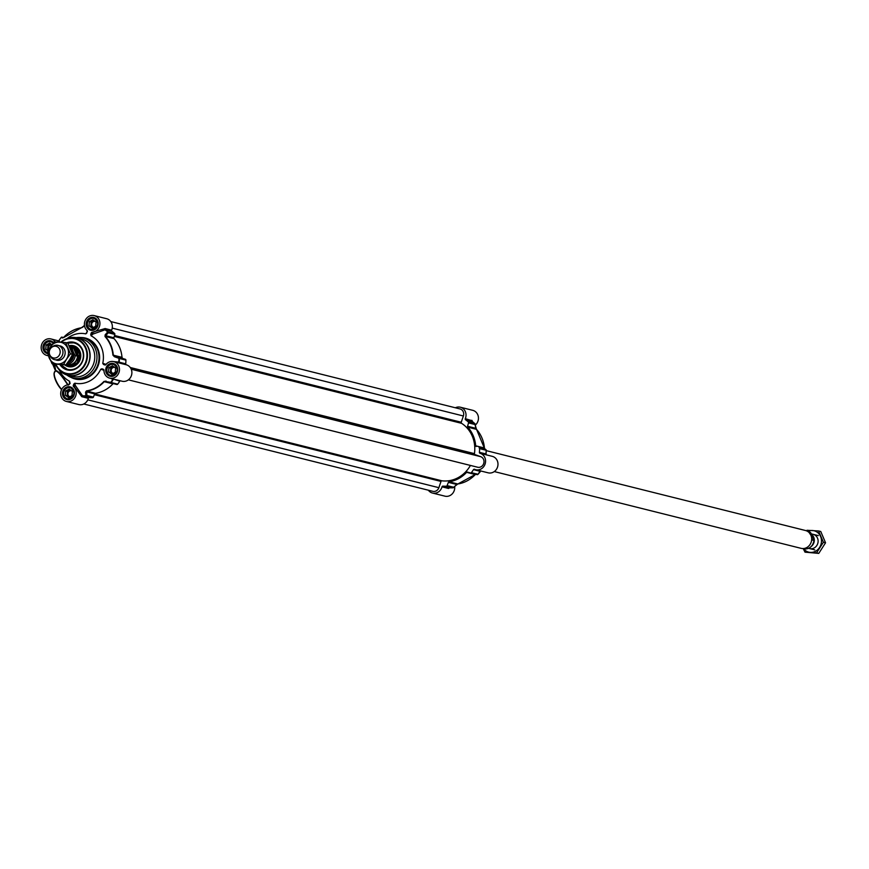 <?xml version="1.0" encoding="UTF-8"?>
<svg xmlns="http://www.w3.org/2000/svg" width="869" height="869" viewBox="0 0 869 869"><rect width="100%" height="100%" fill="white"/><g stroke="black" fill="none" stroke-linecap="round" stroke-linejoin="round"><path stroke-width="1.3" d="M55.594 359.809A7.343 6.68 -76 0 0 63.155 358.017A7.343 6.68 -76 0 0 64.567 349.751A7.343 6.68 -76 0 0 59.103 345.764M66.62 359.049A11.015 10.015 -76 0 0 67.619 348.1A11.015 10.015 -76 0 0 59.44 342.114A11.015 10.015 -76 0 0 50.25 347.068A11.015 10.015 -76 0 0 49.251 358.017A11.015 10.015 -76 0 0 57.441 364.002A11.015 10.015 -76 0 0 66.62 359.049L63.633 364.448L52.053 363.753L47.252 352.466L54.041 341.865L65.62 342.56L70.422 353.846L66.62 359.049M52.053 363.753L65.794 364.991L69.596 359.788L72.583 354.389L67.793 343.103L65.62 342.56M65.794 364.991L63.633 364.448M72.583 354.389L70.422 353.846M808.681 548.263A7.343 6.68 -76 0 0 816.165 546.373A7.343 6.68 -76 0 0 817.523 538.15A7.343 6.68 -76 0 0 811.624 534.153M803.564 548.719A11.015 10.015 -76 0 0 810.408 552.402A11.015 10.015 -76 0 0 819.586 547.448A11.015 10.015 -76 0 0 820.586 536.499A11.015 10.015 -76 0 0 812.396 530.514A11.015 10.015 -76 0 0 807.909 531.361M805.009 552.163L818.761 553.39L825.55 542.788L820.76 531.502L818.587 530.959L823.377 542.245L816.588 552.847L805.009 552.163L803.217 548.632M806.541 530.861L807.008 530.275L818.587 530.959M818.761 553.39L816.588 552.847M825.55 542.788L823.377 542.245M110.776 321.563L460.005 408.941A5.507 5.008 104 0 1 463.383 415.99L461.243 422.247A0.923 0.836 -76 0 0 461.58 423.322A31.034 28.21 104 0 1 474.441 453.64A0.923 0.836 -76 0 0 474.974 454.606L480.644 456.649A5.507 5.008 104 0 1 477.526 467.207A5.507 5.008 104 0 1 477.081 467.066M470.411 465.426A0.923 0.836 -76 0 0 470.411 465.436A31.034 28.21 104 0 1 441.93 480.807A0.923 0.836 -76 0 0 441.017 481.426L438.878 487.683A5.507 5.008 104 0 1 432.827 491.322L83.804 403.998M811.863 534.663A7.343 6.68 104 0 1 813.71 537.205A7.343 6.68 104 0 1 811.429 546.308M812.396 535.901L813.927 540.431L812.222 539.997L811.059 535.478L808.92 532.219L810.701 532.697L807.942 531.361A8.951 8.136 104 0 1 810.625 532.643L812.396 535.901M814.025 540.29L813.927 540.431A8.951 8.136 104 0 1 803.597 548.73C809.43 549.317 812.906 546.503 814.025 540.29M486.205 450.631L805.498 530.514A9.179 8.342 104 0 1 810.929 535.293A9.179 8.342 104 0 1 809.658 545.048A9.179 8.342 104 0 1 801.044 548.328L494.298 471.574M69.129 360.494A7.343 6.68 -76 0 0 71.779 356.008M73.42 352.336L71.899 347.806L73.604 348.23L76.668 351.728L76.906 356.018L75.201 355.584L73.42 352.336A7.854 7.137 104 0 1 67.51 362.786M73.604 348.23L76.906 356.018M66.37 364.274L67.206 364.48A8.951 8.136 -76 0 0 75.603 361.276A8.951 8.136 -76 0 0 76.841 351.771A8.951 8.136 -76 0 0 71.551 347.111L69.585 346.622A8.951 8.136 -76 0 1 71.899 347.806M66.272 364.393A9.179 8.342 -76 0 0 67.304 364.741A9.179 8.342 -76 0 0 75.918 361.45A9.179 8.342 -76 0 0 77.189 351.706A9.179 8.342 -76 0 0 71.769 346.927A9.179 8.342 -76 0 0 69.911 346.698M49.674 354.595L50.033 355.54A7.343 6.68 -76 0 0 50.141 355.812A7.343 6.68 -76 0 0 54.475 359.636A7.343 6.68 -76 0 0 61.362 357.007A7.343 6.68 -76 0 0 62.383 349.208A7.343 6.68 -76 0 0 58.038 345.384A7.343 6.68 -76 0 0 52.194 346.905L51.423 347.567A5.964 5.42 -76 0 0 49.674 354.595A5.964 5.42 -76 0 0 49.761 354.813A5.964 5.42 -76 0 0 56.985 357.42A5.964 5.42 -76 0 0 59.711 349.447A5.964 5.42 -76 0 0 51.423 347.567M88.996 325.853L89.388 321.639L92.918 319.727L96.068 322.03L95.688 326.244L92.147 328.156L88.996 325.853L92.853 327.776M94.069 320.574L91.234 322.106L90.854 326.309M89.388 321.639L91.234 322.106M95.362 321.519A3.052 2.77 -76 0 0 91.701 323.724A3.052 2.77 -76 0 0 93.624 327.363M95.905 319.053A5.964 5.42 -76 0 0 94.091 318.184A5.964 5.42 -76 0 0 88.497 320.313A5.964 5.42 -76 0 0 87.671 326.657A5.964 5.42 -76 0 0 91.202 329.764A5.964 5.42 -76 0 0 93.2 329.84M87.791 326.505A5.692 5.171 104 0 1 93.048 318.282A5.692 5.171 104 0 1 96.763 327.037A5.692 5.171 104 0 1 87.791 326.505M108.538 371.878L108.918 367.663L112.459 365.762L115.61 368.065L115.229 372.269L111.688 374.181L108.538 371.878L112.394 373.8M113.611 366.599L110.776 368.13L110.396 372.345M108.918 367.663L110.776 368.13M114.904 367.544A3.052 2.77 -76 0 0 111.243 369.749A3.052 2.77 -76 0 0 113.166 373.388M115.436 365.078A5.964 5.42 -76 0 0 113.633 364.209A5.964 5.42 -76 0 0 108.038 366.349A5.964 5.42 -76 0 0 107.213 372.682A5.964 5.42 -76 0 0 110.732 375.788A5.964 5.42 -76 0 0 112.742 375.875M107.332 372.529A5.692 5.171 104 0 1 112.59 364.317A5.692 5.171 104 0 1 116.305 373.062A5.692 5.171 104 0 1 107.332 372.529M48.056 350.87L45.753 349.186L48.403 350.229M45.753 349.186L46.144 344.971L49.674 343.059L51.89 344.678M50.826 343.907L48.001 345.438L47.61 349.642M46.144 344.971L48.001 345.438M51.825 344.765A3.052 2.77 -76 0 0 48.805 349.49M52.661 342.386A5.964 5.42 -76 0 0 50.847 341.517A5.964 5.42 -76 0 0 45.253 343.646A5.964 5.42 -76 0 0 44.428 349.99A5.964 5.42 -76 0 0 47.393 352.912M47.295 352.597A5.692 5.171 104 0 1 46.361 342.744A5.692 5.171 104 0 1 53.031 343.157M65.294 395.21L65.675 390.996L69.216 389.095L72.366 391.398L71.986 395.612L68.445 397.513L65.294 395.21L69.151 397.133M70.367 389.931L67.532 391.463L67.152 395.677M65.675 390.996L67.532 391.463M71.66 390.876A3.052 2.77 -76 0 0 67.999 393.081A3.052 2.77 -76 0 0 69.922 396.72M72.192 388.41A5.964 5.42 -76 0 0 70.389 387.541A5.964 5.42 -76 0 0 64.795 389.681A5.964 5.42 -76 0 0 63.969 396.014A5.964 5.42 -76 0 0 67.489 399.121A5.964 5.42 -76 0 0 69.498 399.208M64.089 395.862A5.692 5.171 104 0 1 69.346 387.65A5.692 5.171 104 0 1 73.061 396.394A5.692 5.171 104 0 1 64.089 395.862M111.634 330.177L105.084 328.536A0.923 0.836 -76 0 0 105.355 329.655L105.073 329.786A36.074 32.794 104 0 1 107.702 331.915L105.127 334.88A0.923 0.619 41.1 0 1 105.703 335.716L108.288 332.762A0.923 0.836 -76 0 0 108.038 331.817L107.702 331.915A0.923 0.63 41.5 0 1 108.288 332.762L114.838 334.402A0.923 0.836 -76 0 0 114.589 333.457A36.259 32.968 -76 0 0 111.905 331.295A0.923 0.836 104 0 1 111.634 330.177A8.494 7.723 -76 0 0 106.648 318.717L94.232 315.61A8.494 7.723 104 0 1 99.859 324.658A8.494 7.723 104 0 1 92.071 332.295A0.923 0.836 -76 0 0 91.267 332.925L92.114 333.131A0.923 0.641 -134.1 0 0 92.82 334.13L92.907 332.501A0.923 0.836 -76 0 0 92.114 333.131A6484.315 2687.763 109.9 0 0 90.745 334.456L91.082 335.803A5873.419 289.008 -46.7 0 1 92.82 334.13L105.073 329.786A0.923 0.608 50.4 0 1 104.486 328.743L92.071 332.295M114.838 334.402L113.893 337.759L105.703 335.716L105.03 336.553A31.936 29.035 104 0 1 112.905 355.095L114.393 356.714L119.357 358.484A0.923 0.836 -76 0 0 118.868 357.67L118.955 358.441A36.074 32.794 104 0 1 118.781 362.069L113.491 361.58M114.393 356.714L114.306 355.986L125.408 359.31L118.868 357.67L113.307 355.128A32.131 29.22 -76 0 0 105.388 336.477L114.089 338.649A0.923 0.836 104 0 1 113.893 337.759M114.089 338.649A32.131 29.22 104 0 1 122.008 357.311L112.905 355.095M122.496 358.028A0.923 0.836 104 0 1 122.008 357.311M105.03 365.013L104.877 364.969A0.923 0.836 -76 0 0 105.812 364.665A8.494 7.723 104 0 1 113.763 361.634A8.494 7.723 104 0 1 119.194 371.747A8.494 7.723 104 0 1 109.646 378.113L122.062 381.219A8.494 7.723 -76 0 0 131.599 374.93A8.494 7.723 -76 0 0 126.32 364.784A0.923 0.836 104 0 1 125.723 363.839A36.259 32.968 -76 0 0 125.907 360.124A0.923 0.836 -76 0 0 125.408 359.31M110.776 378.395L112.861 379.395A36.074 32.794 104 0 1 110.787 382.349L105.573 381.556L110.265 382.838A0.923 0.923 0 0 0 110.287 382.849A0.923 0.836 -76 0 0 111.145 382.523L110.265 382.838A0.923 0.836 -76 0 0 110.287 382.849L116.804 384.478A0.923 0.836 -76 0 0 117.684 384.163A36.259 32.968 -76 0 0 119.803 381.143A0.923 0.836 104 0 1 120.27 380.774M106.072 381.089L103.889 381.48A31.936 29.035 104 0 1 86.455 390.887L85.553 392.158A0.923 0.673 175 0 0 86.52 391.832L94.71 393.874L93.407 397.111L86.857 395.471A0.923 0.673 174.4 0 1 85.868 395.797L86.096 396.047A0.923 0.836 -76 0 0 86.857 395.471L86.704 391.137A32.131 29.22 -76 0 0 104.237 381.676L112.937 383.848A0.923 0.836 104 0 1 113.318 383.609M112.937 383.848A32.131 29.22 104 0 1 95.405 393.309L86.455 390.887M94.71 393.874A0.923 0.836 104 0 1 95.405 393.309M73.517 386.564L74.365 386.77L75.299 385.401A0.923 0.684 -10.3 0 0 74.126 385.771L73.278 385.554A0.923 0.836 -76 0 0 73.517 386.564A8.494 7.723 104 0 1 75.321 396.84A8.494 7.723 104 0 1 66.402 401.445L78.818 404.552A8.494 7.723 -76 0 0 88.334 398.339A0.923 0.836 104 0 1 89.225 397.644A36.259 32.968 -76 0 0 92.635 397.687A0.923 0.836 -76 0 0 93.407 397.111M55.627 371.096L52.955 363.981M55.573 371.03L54.682 368.032A34.923 31.762 -76 0 1 54.204 364.296M67.88 385.086C61.612 375.484 57.539 370.835 55.659 371.161L55.073 371.302A11.471 3.672 -118.4 0 0 55.334 378.841A11.471 3.672 -118.4 0 0 61.699 389.388M70.139 383.468L68.206 385.076C61.666 374.984 57.55 370.216 55.855 370.748A34.152 31.056 104 0 1 54.758 364.339M73.278 385.554L73.811 384.022A6484.315 2687.763 109.9 0 0 74.126 385.771A0.923 0.836 -76 0 0 74.365 386.77L81.784 396.698L88.334 398.339M66.402 401.445A8.494 7.723 104 0 1 60.765 392.408A8.494 7.723 104 0 1 68.553 384.771A0.923 0.836 -76 0 0 69.357 384.141L69.553 381.252A25.244 22.952 -76 0 1 59.331 370.042M89.225 397.644L82.674 396.014L75.299 385.401A5873.419 474.539 -95.3 0 1 74.886 383.186L73.811 384.022M74.886 383.186A25.244 22.952 -76 0 0 100.75 369.238A5873.419 2891.456 35 0 0 103.574 370.14L103.932 370.053M100.75 369.238L101.966 368.793M101.999 368.804L103.389 369.314A0.923 0.836 -76 0 1 103.932 370.151A8.494 7.723 104 0 0 109.646 378.113M104.877 364.969L103.487 364.469A6484.315 249.338 18.9 0 0 105.192 365.013M105.877 364.578L105.594 364.22A5873.419 2505.501 -176.6 0 0 102.759 363.329L103.487 364.469M102.759 363.329A25.244 22.952 -76 0 0 91.082 335.803M90.745 334.456L91.267 332.925M86.824 333.033L85.738 333.87L87.345 331.502A0.923 0.836 -76 0 0 87.106 330.502A8.494 7.723 104 0 1 85.303 320.216A8.494 7.723 104 0 1 94.232 315.61M85.738 333.87A25.244 22.952 -76 0 0 67.228 338.486M48.306 355.627A8.494 7.723 104 0 1 46.861 355.421A8.494 7.723 104 0 1 41.43 345.308A8.494 7.723 104 0 1 50.989 338.943A8.494 7.723 104 0 1 55.203 341.908M69.9 382.534L69.553 381.252M66.794 374.984A20.66 18.781 -76 0 0 73.072 378.015A20.66 18.781 -76 0 0 92.451 370.618A20.66 18.781 -76 0 0 95.308 348.675A20.66 18.781 -76 0 0 83.098 337.932A20.66 18.781 -76 0 0 76.135 337.65M59.776 342.136L59.059 340.485A0.923 0.891 -45.9 0 1 57.908 340.865L58.342 342.049M61.188 337.465L61.134 337.53A0.923 0.88 -71.7 0 1 62.112 337.161A0.923 0.836 -76 0 0 61.981 337.129M58.071 340.844A0.923 0.836 -76 0 0 58.201 340.887L59.038 340.474A36.074 32.794 104 0 1 61.134 337.53L62.557 337.976A0.923 0.88 -71.8 0 1 63.339 337.596M62.557 337.976L63.719 337.324A31.936 29.035 104 0 1 81.143 327.917L84.499 325.56M84.467 325.321L82.685 327.016A0.923 0.597 46.2 0 0 82.555 327.32L81.306 327.787L82.685 327.016A0.923 0.597 46.2 0 1 83.066 326.907L84.489 325.506M86.704 330.111L87.226 331.849M105.084 328.536L104.486 328.743M105.127 334.88L105.03 336.553M125.723 363.839L118.781 362.069L118.966 362.938M113.763 361.634L126.32 364.784M107.474 363.003L105.54 364.904M103.824 369.694L104.03 371.53M113.166 378.993L119.803 381.143M103.889 381.48L110.265 382.838M85.553 392.158L85.868 395.797A36.074 32.794 104 0 1 82.522 395.764A0.923 0.652 165.1 0 0 81.414 396.242M67.684 343.07A13.774 12.524 104 0 1 74.202 342.81A13.774 12.524 104 0 1 82.338 349.968A13.774 12.524 104 0 1 80.437 364.589A13.774 12.524 104 0 1 67.521 369.521A13.774 12.524 104 0 1 60.7 364.763M59.994 364.719A14.23 12.937 -76 0 0 77.004 368.163A14.23 12.937 -76 0 0 82.62 349.925A14.23 12.937 -76 0 0 66.728 342.831M63.046 373.214A19.281 17.532 -76 0 0 67.825 375.278L72.442 376.429A19.281 17.532 -76 0 0 90.528 369.531A19.281 17.532 -76 0 0 93.2 349.056A19.281 17.532 -76 0 0 81.805 339.029L77.178 337.867A19.281 17.532 -76 0 0 71.997 337.444M67.804 343.114L74.278 342.82A13.774 12.524 -76 0 0 67.804 343.125M60.83 364.763A13.774 12.524 -76 0 0 67.586 369.542L60.819 364.763M66.174 364.513A9.82 8.929 -76 0 0 76.407 364.133A9.82 8.929 -76 0 0 80.111 353.585A9.82 8.929 -76 0 0 70.041 346.698M64.893 364.958A10.786 9.809 -76 0 0 68.923 366.772A10.786 9.809 -76 0 0 80.524 353.205A10.786 9.809 -76 0 0 74.147 345.895A10.786 9.809 -76 0 0 69.151 345.721M74.777 363.188A9.179 8.342 -76 0 0 75.31 364.241M486.184 450.272A0.923 0.88 124.6 0 0 485.641 449.447L479.091 447.807A0.923 0.836 104 0 1 479.59 448.621A36.259 32.968 104 0 1 479.406 452.336A0.923 0.836 -76 0 0 480.003 453.281A8.494 7.723 104 0 1 485.271 463.427A8.494 7.723 104 0 1 475.745 469.716A8.494 7.723 104 0 1 474.528 469.293A0.923 0.836 -76 0 0 473.486 469.64A36.259 32.968 104 0 1 471.367 472.66A0.923 0.836 104 0 1 470.487 472.975L467.435 472.095A0.923 0.836 -76 0 0 466.61 472.345L475.321 474.528A32.131 29.22 104 0 1 457.789 483.979L453.629 487.237A0.923 0.836 104 0 1 452.868 487.813L452.977 487.802M479.091 447.807L485.641 449.447A0.923 0.836 104 0 1 486.129 450.261L486.184 450.327A0.923 0.923 0 0 0 485.814 449.545A0.923 0.88 124.6 0 0 485.814 449.534L484.544 448.665A0.923 0.88 124.2 0 0 484.37 448.578L484.435 448.067A31.936 29.035 -76 0 0 481.502 436.944M474.919 423.714L474.811 423.594A0.923 0.836 104 0 1 475.061 424.539L476.473 429.319A32.131 29.22 104 0 1 484.391 447.98L475.691 445.808A0.923 0.836 -76 0 0 476.179 446.525M475.691 445.808A32.131 29.22 -76 0 0 467.761 427.146L476.538 429.362L475.864 427.917A0.923 0.641 -10.3 0 0 475.647 427.591L474.93 423.8M467.576 426.255L468.521 422.899L475.061 424.539A0.923 0.641 -10.8 0 0 475.158 424.137L475.864 427.917A0.923 0.641 -10.3 0 1 475.767 428.308L467.576 426.255A0.923 0.836 -76 0 0 467.761 427.146M455.345 407.778A8.494 7.723 104 0 1 460.331 407.213A8.494 7.723 104 0 1 465.306 418.673A0.923 0.836 -76 0 0 465.588 419.781A36.259 32.968 104 0 1 468.272 421.954A0.923 0.836 104 0 1 468.521 422.899M453.281 487.683A0.923 0.597 -133.4 0 0 453.629 487.237L447.09 485.597A0.923 0.836 104 0 1 446.318 486.184A36.259 32.968 104 0 1 442.908 486.14A0.923 0.836 -76 0 0 442.017 486.836A8.494 7.723 104 0 1 432.501 493.049A8.494 7.723 104 0 1 428.363 490.203M447.09 485.597L448.393 482.371L456.583 484.424A0.923 0.597 -133.8 0 1 456.453 484.75L457.898 483.968M476.592 473.801L457.844 483.99L449.088 481.806A0.923 0.836 -76 0 0 448.393 482.371M449.088 481.806A32.131 29.22 -76 0 0 466.61 472.345M475.343 425.082A8.494 7.723 -76 0 0 478.319 416.62A8.494 7.723 -76 0 0 472.747 410.32L460.331 407.213M475.745 469.716L488.161 472.823A8.494 7.723 -76 0 0 497.709 466.457A8.494 7.723 -76 0 0 492.288 456.344L486.716 454.954L486.032 453.976L486.216 450.294A36.074 32.794 -76 0 1 486.01 453.955L479.406 452.336M432.501 493.049L444.917 496.156A8.494 7.723 -76 0 0 454.683 486.444M449.751 487.65L442.908 486.14M442.017 486.836L448.556 488.476L449.523 487.791M456.127 484.869A0.923 0.597 -133.8 0 0 456.453 484.75L453.499 487.574A0.923 0.923 0 0 1 452.912 487.824L449.219 487.824M477.168 474.637A0.923 0.88 108.3 0 0 477.961 474.3M473.486 469.64L480.036 471.28A0.923 0.836 104 0 1 480.492 470.911A0.923 0.891 134.1 0 0 480.079 471.28A36.074 32.794 -76 0 1 478.015 474.235L477.917 474.3A0.923 0.836 104 0 1 477.038 474.615L470.542 472.986M480.003 453.281L486.694 454.954M485.999 453.987A0.923 0.891 100.5 0 0 486.629 454.932M486.01 453.955L485.945 453.976A0.923 0.836 104 0 0 486.542 454.911M484.913 449.425L484.435 448.067M476.57 429.514L475.647 427.591M472.258 421.498L472.171 420.737A0.923 0.706 -5.3 0 0 471.997 421.204L474.876 423.627A0.923 0.923 0 0 1 475.158 424.137A0.923 0.641 -10.8 0 0 475.017 423.876M465.588 419.781L472.301 421.671M472.171 420.737L465.306 418.673M112.22 328.124L463.383 415.99M114.534 335.499L461.243 422.247M114.273 336.422L461.58 423.322M130.263 367.511L474.441 453.64M130.893 368.51L474.974 454.606M131.23 369.227L480.644 456.649M128.362 379.851L470.411 465.436M94.699 393.918L441.93 480.807M94.384 394.7L441.017 481.426M87.791 399.838L438.878 487.683M72.084 355.399A6.192 5.638 104 0 1 69.813 359.853M68.727 361.091A6.561 5.964 -76 0 0 72.073 352.141A6.561 5.964 -76 0 0 71.464 351.043M70.335 348.252A7.854 7.137 104 0 1 72.779 350.837M66.5 364.111A8.951 8.136 -76 0 0 75.201 355.584M97.437 321.15A6.105 5.551 104 0 1 96.6 327.635A6.105 5.551 104 0 1 90.865 329.818A6.105 5.551 104 0 1 87.258 326.646A6.105 5.551 104 0 1 88.106 320.161A6.105 5.551 104 0 1 93.83 317.978A6.105 5.551 104 0 1 97.437 321.15M116.978 367.174A6.105 5.551 104 0 1 116.131 373.659A6.105 5.551 104 0 1 110.406 375.842A6.105 5.551 104 0 1 106.8 372.671A6.105 5.551 104 0 1 107.647 366.186A6.105 5.551 104 0 1 113.372 364.002A6.105 5.551 104 0 1 116.978 367.174M73.735 390.507A6.105 5.551 104 0 1 72.887 396.992A6.105 5.551 104 0 1 67.163 399.175A6.105 5.551 104 0 1 63.556 396.003A6.105 5.551 104 0 1 64.404 389.518A6.105 5.551 104 0 1 70.128 387.335A6.105 5.551 104 0 1 73.735 390.507M47.458 353.107A6.105 5.551 104 0 1 44.015 349.979A6.105 5.551 104 0 1 44.862 343.494A6.105 5.551 104 0 1 50.587 341.311A6.105 5.551 104 0 1 53.215 342.918L50.587 341.311M52.618 363.894L54.454 368.217M54.236 372.79A11.015 3.53 61.6 0 0 61.59 389.605M106.235 372.834A6.561 5.964 -76 0 0 116.576 373.442A6.561 5.964 -76 0 0 112.297 363.351A6.561 5.964 -76 0 0 106.235 372.834M62.992 396.166A6.561 5.964 -76 0 0 73.333 396.775A6.561 5.964 -76 0 0 69.053 386.694A6.561 5.964 -76 0 0 62.992 396.166M86.694 326.798A6.561 5.964 -76 0 0 97.046 327.417A6.561 5.964 -76 0 0 92.766 317.326A6.561 5.964 -76 0 0 86.694 326.798M70.867 377.298A21.117 19.194 -76 0 0 93.374 373.355A21.117 19.194 -76 0 0 97.915 349.034A21.117 19.194 -76 0 0 80.828 337.53M53.422 342.647A6.561 5.964 -76 0 0 45.666 341.865A6.561 5.964 -76 0 0 43.45 350.131A6.561 5.964 -76 0 0 47.621 353.618M83.098 337.932L85.14 338.443A20.66 18.781 104 0 1 97.35 349.186A20.66 18.781 104 0 1 94.493 371.128A20.66 18.781 104 0 1 75.114 378.526L73.072 378.015M58.201 340.887L58.201 340.887A0.923 0.836 -76 0 0 58.56 340.887L50.989 338.943M81.143 327.917L63.513 337.628L62.079 337.15A0.923 0.923 0 0 0 61.134 337.476L59.038 340.474M81.251 327.809A32.131 29.22 -76 0 0 67.988 333.479M114.589 333.457L108.038 331.817A36.259 32.968 -76 0 0 105.355 329.655L111.905 331.295M119.77 363.144A0.923 0.836 -76 0 1 119.172 362.199A36.259 32.968 -76 0 0 119.357 358.484L125.907 360.124M113.72 379.134A0.923 0.836 -76 0 0 113.263 379.503A36.259 32.968 -76 0 1 111.145 382.523L117.684 384.163M92.635 397.687L86.096 396.047A36.259 32.968 -76 0 1 82.674 396.014A0.923 0.836 -76 0 0 81.784 396.698M55.996 364.437A17.782 16.163 -76 0 0 77.526 371.813A17.782 16.163 -76 0 0 85.499 348.121A17.782 16.163 -76 0 0 61.188 342.223M67.825 375.278A19.281 17.532 -76 0 0 85.901 368.38A19.281 17.532 -76 0 0 88.573 347.904A19.281 17.532 -76 0 0 77.178 337.867L66.174 338.932A19.216 17.467 -76 0 1 88.334 347.882A19.216 17.467 -76 0 1 81.512 372.356A19.216 17.467 -76 0 1 58.603 369.162L67.825 375.278M58.603 369.162L55.649 364.415A18.227 16.565 -76 0 0 57.821 368.13A18.227 16.565 -76 0 0 79.535 371.161A18.227 16.565 -76 0 0 85.998 347.958A18.227 16.565 -76 0 0 64.99 339.464A18.227 16.565 -76 0 0 60.754 342.19L66.174 338.932M67.13 364.698A9.461 8.592 -76 0 0 76.591 363.535A9.461 8.592 -76 0 0 79.774 353.683A9.461 8.592 -76 0 0 71.595 346.883M60.993 364.774A13.589 12.351 -76 0 0 76.233 368.141A13.589 12.351 -76 0 0 83.022 352.434A13.589 12.351 -76 0 0 67.869 343.244M68.999 365.165A9.19 8.353 -76 0 0 77.243 362.71A9.19 8.353 -76 0 0 79.676 353.792A9.19 8.353 -76 0 0 73.463 347.35M78.058 348.415A10.276 9.342 -76 0 0 69.607 346.622M66.033 364.698A10.276 9.342 -76 0 0 73.561 366.392M65.675 364.98A10.721 9.744 -76 0 0 69.39 366.848M74.593 346.047A10.721 9.744 -76 0 0 69.401 346.22M448.556 488.476A0.923 0.836 104 0 1 449.458 487.781A36.259 32.968 104 0 0 452.868 487.813L446.318 486.184M480.036 471.28A36.259 32.968 104 0 1 477.917 474.3L471.367 472.66M471.15 478.287A31.936 29.035 -76 0 0 475.343 474.528M479.59 448.621L486.129 450.261A36.259 32.968 104 0 1 485.945 453.976M476.57 429.438L484.63 448.752M471.856 420.303A0.923 0.836 104 0 0 472.128 421.422A36.259 32.968 104 0 1 474.811 423.594L468.272 421.954M477.526 467.207L128.373 379.84M802.902 548.556L803.597 548.73M807.247 531.187L807.942 531.361M808.55 548.317L814.764 549.871M811.505 533.914L818.326 535.619M74.006 347.491L71.769 346.927M69.542 365.295L67.304 364.741M94.927 318.391L94.091 318.184M92.027 329.97L91.202 329.764M114.469 364.415L113.633 364.209M111.569 375.995L110.732 375.788M51.684 341.723L50.847 341.517M71.225 387.748L70.389 387.541M68.325 399.327L67.489 399.121M55.583 371.052L52.585 363.894M61.569 389.649L57.017 383.316L55.127 379.166L53.976 373.779L55.073 371.302M113.372 364.002C119.281 369.053 118.293 372.997 110.406 375.842M70.128 387.335C76.037 392.386 75.049 396.34 67.163 399.175M93.83 317.978C99.739 323.029 98.751 326.972 90.865 329.818M48.371 355.801L46.861 355.421M110.287 382.849L116.837 384.489M73.702 347.415L79.622 353.77L77.352 362.525L74.245 364.795L68.293 364.915M470.52 472.986L477.059 474.615A0.923 0.923 0 0 0 478.015 474.289L480.959 470.889"/></g></svg>
